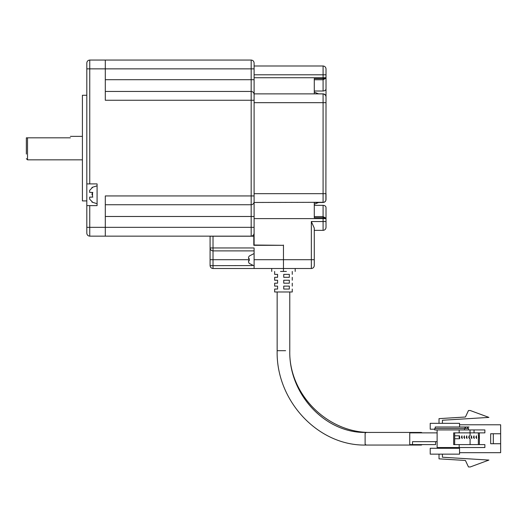 <?xml version="1.0" encoding="UTF-8"?>
<svg xmlns="http://www.w3.org/2000/svg" width="527" height="527" viewBox="0 0 527 527"><rect width="100%" height="100%" fill="white"/><g stroke="black" fill="none" stroke-linecap="round" stroke-linejoin="round"><path stroke-width="0.79" d="M439.017 454.149L439.017 458.846L465.427 460.466L468.477 466.955L470.262 466.955L488.911 460.078L442.41 457.225L442.41 454.149M430.21 454.149L459.557 454.149L459.557 448.279L430.21 448.279L430.21 454.149L430.21 448.279M439.017 423.333L439.017 418.636L465.427 417.015L468.477 410.526L470.262 410.526L488.911 417.397L442.41 420.25L442.41 423.333M459.557 427.002L459.557 423.333L430.21 423.333L430.21 429.202L434.722 429.202M459.557 424.795L500.65 424.795L500.65 443.727L490.67 443.727L490.67 433.747L500.65 433.747M459.557 452.68L500.65 452.68L500.65 443.727M493.312 443.727L493.312 433.747M430.21 429.202L430.21 423.333M274.653 271.445L274.653 274.376L277.584 274.376L277.584 277.314L274.666 277.314L274.653 280.245L277.584 280.245L277.584 283.183L274.666 283.183L274.653 286.115L277.584 286.115L277.584 289.053L274.666 289.053L274.653 291.991L292.261 291.991L292.261 289.053M283.743 274.376L289.336 274.376L289.336 277.314L283.743 277.314L283.743 274.376M283.743 286.115L289.336 286.115L289.336 289.053L283.743 289.053L283.743 286.115M283.743 280.245L289.336 280.245L289.336 283.183L283.743 283.183L283.743 280.245M422.153 432.871L421.356 432.43L420.566 432.871M420.566 444.61L421.356 445.051L422.153 444.61M437.12 441.672L412.496 441.672L412.496 444.61L409.742 444.61L409.742 432.871L437.12 432.871M412.496 444.61L435.585 444.61L435.585 441.672M459.037 437.272L459.537 435.803L459.788 438.543L459.037 437.272M461.441 437.272L461.948 435.803L462.199 438.543L461.441 437.272M463.852 437.272L464.353 435.803L464.603 438.543L463.852 437.272M466.263 437.272L466.764 435.803L467.014 438.543L466.263 437.272M468.674 437.272L469.175 435.803L469.425 438.543L468.674 437.272M471.079 437.272L471.579 435.803L471.836 438.543L471.079 437.272M473.49 437.272L473.99 435.803L474.241 438.543L473.49 437.272M475.901 437.272L476.401 435.803L476.652 438.543L475.901 437.272M478.305 437.272L478.812 435.803L479.063 438.543L478.305 437.272M470.084 444.61L470.084 438.741M470.084 435.803L470.084 432.871M478.358 432.871L478.358 435.803M478.358 438.741L478.358 444.61M479.366 444.61L479.366 432.871M470.025 429.933L470.025 432.871L484.88 432.871L484.88 429.933L434.722 429.933L434.722 428.464L464.511 428.464L464.511 429.933M474.036 432.871L474.036 429.933M437.12 429.933L437.12 447.542L484.88 447.542L484.88 444.61L453.668 444.61L453.668 432.871L470.025 432.871M435.223 428.464L435.223 427.002L467.521 427.002L467.521 428.464L465.512 428.464L465.512 427.002L465.012 427.002L465.012 428.464L464.511 428.464M468.523 429.933L468.523 428.464L468.022 428.464L468.022 427.002L467.521 427.002L469.023 427.002M467.521 428.464L465.512 428.464M459.182 429.933L459.182 432.871M459.182 444.61L459.182 447.542M454.669 444.61L454.669 432.871M468.022 428.464L468.523 428.464M254.106 250.898L213.02 250.898C211.248 250.714 210.266 249.732 210.082 247.96L210.082 265.575C210.266 267.341 211.248 268.322 213.02 268.507L283.46 268.507L283.46 271.445L280.522 271.445M210.082 259.706L213.02 259.706L213.02 247.96L210.082 247.96L210.082 236.221L253.816 236.221L253.816 245.318L283.46 245.318L283.46 271.445L286.392 271.445M254.106 268.507L254.106 247.96L213.02 247.96L213.02 236.221M249.152 259.706L213.02 259.706L213.02 268.507L212.157 268.381M210.082 265.674L252.229 265.575M325.884 68.062L326.015 68.925C325.831 67.153 324.849 66.178 323.084 65.994L254.106 65.994M254.106 233.211C253.922 234.983 252.94 235.958 251.175 236.149L105.301 236.149L105.301 195.939L251.175 195.939L251.175 100.255L105.301 100.255L105.301 60.045L251.175 60.045C252.94 60.23 253.922 61.211 254.106 62.983L254.106 218.613L323.084 218.613L323.084 217.717L326.015 218.218L323.084 216.597L314.276 216.597M254.106 218.613L254.106 245.029L283.46 245.318M283.46 245.029L283.46 268.507L311.338 268.507C313.11 268.322 314.092 267.341 314.276 265.575L314.237 266.069M312.201 268.381L311.338 268.507L311.338 259.706L254.106 259.706M314.276 265.575L314.276 228.112L311.338 221.544L311.338 259.706L314.276 259.706M314.276 230.352L323.084 230.352C324.849 230.167 325.831 229.186 326.015 227.42L325.976 227.914M314.276 205.332L323.084 205.332L323.084 217.717L314.276 217.717L314.276 202.493L314.276 204.232L318.558 202.5M326.015 221.544L323.084 221.544L323.084 218.613L326.015 218.613L326.015 218.218L326.015 227.42M323.94 230.22L323.084 230.352L323.084 221.544L311.338 221.544M326.015 218.218L326.015 207.407L326.015 218.218M318.558 93.846L314.276 92.113L314.276 93.852L314.276 78.628L323.084 78.628L326.015 78.128L326.015 98.279M324.079 202.296L254.106 202.467M326.015 107.613L326.015 96.803C325.831 95.038 324.849 94.063 323.084 93.872L254.106 93.872M254.106 74.794L323.084 74.794L323.084 65.994L323.578 66.033M314.276 79.748L323.084 79.748L323.084 74.794L326.015 74.794L326.015 68.925L326.015 78.128L323.084 79.748L323.084 91.013L314.276 91.013M323.94 94.004L323.084 93.852C324.869 94.03 325.844 95.012 326.015 96.803L325.884 200.398M325.838 95.809L326.015 96.81M323.084 202.467C324.849 202.282 325.831 201.307 326.015 199.535L326.015 193.666L323.084 193.666L323.084 202.493C324.876 202.302 325.857 201.321 326.015 199.542M26.35 137.824L26.35 154.082C26.35 159.964 26.35 159.964 26.35 154.082L26.35 137.824L27.523 137.824L27.523 159.839L26.35 158.66M70.374 137.824C70.374 135.887 70.374 135.887 70.374 137.824L27.523 137.824M86.81 95.268L82.41 95.268L82.41 200.925L86.81 200.925M105.301 236.149L89.748 236.149C87.976 235.958 87.001 234.983 86.81 233.211L86.81 62.983C87.001 61.211 87.976 60.23 89.748 60.045L105.301 60.045M92.831 197.111L89.649 197.111L92.831 197.111M91.955 194.766L92.232 193.099M92.528 187.428L89.649 190.359L89.649 192.414L92.831 192.414L89.649 192.414L92.528 192.414L92.528 197.111L89.649 197.111L89.649 199.166L92.528 202.098L89.649 199.166M86.81 183.903L97.087 183.903L97.087 205.622L86.81 205.622M86.81 67.384L86.81 62.983M86.81 68.853L251.175 68.853L251.175 91.448L105.301 91.448M105.301 204.739L251.175 204.739C252.94 204.555 253.922 203.58 254.106 201.808L254.106 195.939L251.175 195.939L251.175 227.341L89.748 227.341L89.748 236.149M251.175 91.448C252.94 91.639 253.922 92.614 254.106 94.386L254.106 100.255L251.175 100.255L251.175 91.448M248.566 258.678L248.566 257.209L248.566 258.678L249.264 258.678L248.566 258.678L249.264 258.678L249.264 260.733L248.566 260.733L249.264 260.733L248.566 260.733L248.566 262.196L249.264 263.375L248.566 262.196L248.566 260.733M248.566 257.209L249.264 256.036L248.566 257.209M254.106 253.54L249.264 256.036M435.223 427.002L465.012 427.002M465.512 427.002L467.521 427.002M285.614 350.686L277.242 350.686L285.614 350.686M421.356 445.051L366.199 445.051L365.119 444.202L365.119 433.273L366.199 432.43C325.548 433.596 288.724 394.519 289.771 350.686L289.771 291.991M326.015 77.732L254.106 77.732M323.084 93.852L314.276 93.852L323.71 93.918L325.646 95.374M314.276 202.493L323.084 202.493L314.276 202.5M323.084 93.872L323.084 193.666L254.106 193.666M326.015 102.679L254.106 102.679M326.015 88.938C325.831 90.189 324.849 90.881 323.084 91.013M323.084 205.332C324.849 205.464 325.831 206.156 326.015 207.407M89.748 60.045L89.748 183.903M86.81 227.341L89.748 227.341L89.748 205.622M254.106 79.709L105.301 79.709M105.301 216.485L254.106 216.485M251.175 236.149L251.175 227.341L254.106 227.341M254.106 68.853L251.175 68.853L251.175 60.045M371.509 432.43C327.847 433.563 288.631 394.354 289.771 350.686M292.261 271.445L292.261 274.376M292.261 283.183L292.261 286.115M292.261 280.245L292.261 277.314M366.199 445.051C318.466 446.329 275.898 400.961 277.149 350.686L277.149 291.991M421.356 432.43L366.199 432.43M454.669 438.741L459.537 438.741M454.669 435.803L459.537 435.803M271.721 271.445L271.721 268.507M295.199 271.445L295.199 268.507M325.923 96.072L326.015 96.691M323.084 202.5L324.276 202.243L325.646 200.965M325.943 200.188L326.015 199.654M82.41 159.839L27.523 159.839M82.41 136.355L70.374 136.355M97.087 203.712L91.948 202.098M97.087 185.814L91.948 187.428M254.106 265.865L249.152 263.368"/></g></svg>
